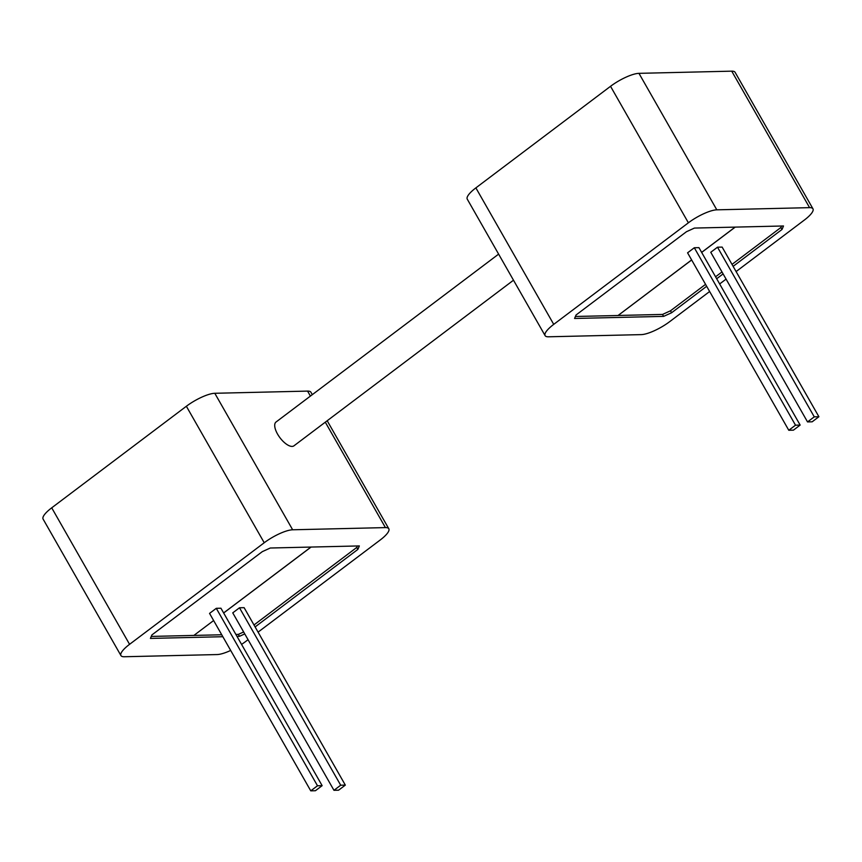 <?xml version="1.0" encoding="UTF-8"?>
<svg xmlns="http://www.w3.org/2000/svg" width="862" height="862" viewBox="0 0 862 862"><rect width="100%" height="100%" fill="white"/><g stroke="black" fill="none" stroke-linecap="round" stroke-linejoin="round"><path stroke-width="1.29" d="M498.624 254.118L276.012 422.035A14.891 6.303 53 0 0 277.564 434.103A14.891 6.303 53 0 0 293.953 445.816L513.504 280.204M311.053 547.058L223.646 612.99L311.074 547.058M213.625 620.543L193.853 635.456M223.624 612.947L310.977 547.068M735.211 227.115L701.668 252.415L735.232 227.115M691.647 259.968L618.011 315.514L691.626 259.925M701.646 252.372L735.135 227.115M575.428 316.473L618.043 315.514L691.658 259.979M151.27 636.425L193.831 635.423M216.287 608.324L209.552 613.399L310.762 790.842L315.406 790.734L322.14 785.659L220.931 608.216L216.287 608.324L317.496 785.767L310.762 790.842M253.988 624.972L356.749 547.456L357.374 545.969M193.939 635.423L221.739 634.766M235.876 634.432L238.375 634.378L243.644 631.965M239.485 607.775L232.751 612.86L333.96 790.303L338.594 790.185L345.328 785.11L244.118 607.667L239.485 607.775L340.695 785.217L333.96 790.303M618.097 315.47L662.533 314.425L670.496 310.794L705.558 284.352M715.568 276.788L721.99 271.95M732.01 264.397L780.907 227.503L781.532 226.016M717.496 247.2L710.762 252.275L807.532 421.917L812.166 421.809L818.9 416.734L814.267 416.842L717.496 247.2L722.14 247.092L818.9 416.734M694.309 247.75L687.574 252.825L788.784 430.267L793.428 430.16L800.151 425.074L795.518 425.192L694.309 247.75L698.942 247.642L800.151 425.074M545.107 335.63L467.258 199.133A23.274 6.131 -29.7 0 1 475.878 187.884L610.533 86.308A23.274 6.131 -29.7 0 1 638.957 73.345L716.807 209.832A23.274 6.131 150.3 0 0 688.382 222.805L553.727 324.371A23.274 6.131 150.3 0 0 545.107 335.63A23.274 6.131 150.3 0 0 548.491 336.794L641.263 334.618A23.274 6.131 150.3 0 0 669.699 321.645L709.641 291.507M716.807 209.832L809.58 207.645L731.73 71.158A23.274 6.131 -29.7 0 1 735.114 72.322L812.963 208.82A23.274 6.131 150.3 0 0 809.58 207.645M638.957 73.345L731.73 71.158M733.12 266.347L782.028 229.454L783.493 225.973L694.427 228.074L686.464 231.706L576.053 314.996L574.588 318.466L663.643 316.376L662.533 314.425M670.496 310.794L671.606 312.744L706.668 286.292M716.688 278.738L723.099 273.9M671.606 312.744L663.643 316.376M812.963 208.82A23.274 6.131 150.3 0 1 804.343 220.069L736.094 271.562M726.073 279.116L719.662 283.954M782.028 229.454L780.907 227.503M292.649 529.785A23.274 6.131 150.3 0 0 264.225 542.748L129.569 644.323A23.274 6.131 150.3 0 0 120.949 655.583L43.1 519.086A23.274 6.131 -29.7 0 1 51.72 507.826L186.364 406.261A23.274 6.131 -29.7 0 1 214.8 393.287L292.649 529.785L385.422 527.598L325.297 422.175M214.8 393.287L307.572 391.1A23.274 6.131 -29.7 0 1 310.956 392.275L312.313 394.656M120.949 655.583A23.274 6.131 150.3 0 0 124.333 656.747L217.105 654.56A23.274 6.131 150.3 0 0 230.682 650.444M255.098 626.922L357.87 549.406L356.749 547.456M244.765 633.915L239.485 636.318L238.375 634.378M357.87 549.406L359.335 545.926L270.269 548.016L262.307 551.648L151.895 634.938L150.43 638.419L222.849 636.716M236.996 636.382L239.485 636.318M241.554 644.388A23.274 6.131 150.3 0 0 245.541 641.597L248.051 639.69M327.194 420.742L388.805 528.762A23.274 6.131 150.3 0 1 380.185 540.021L258.072 632.137M388.805 528.762A23.274 6.131 150.3 0 0 385.422 527.598M795.518 425.192L788.784 430.267M814.267 416.842L807.532 421.917M345.328 785.11L340.695 785.217M322.14 785.659L317.496 785.767M475.878 187.884L553.727 324.371M688.382 222.805L610.533 86.308M310.417 396.089L307.572 391.1M51.72 507.826L129.569 644.323M264.225 542.748L186.364 406.261"/></g></svg>
